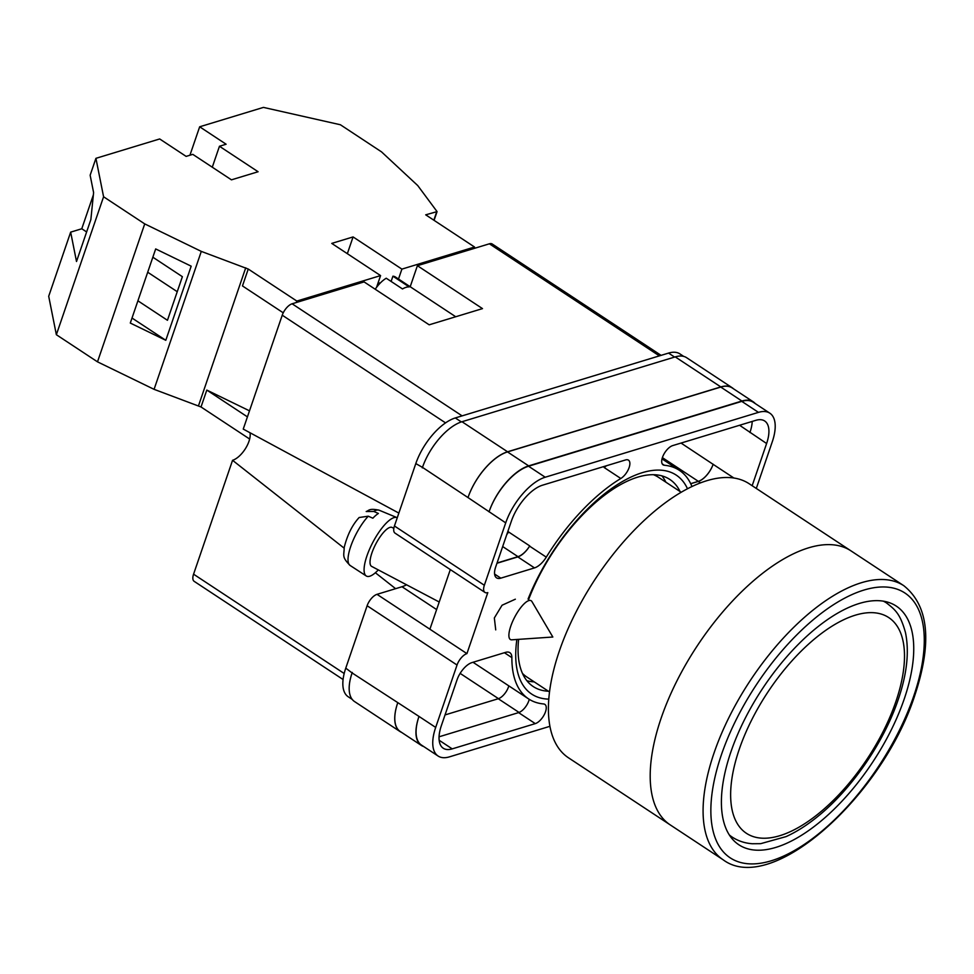 <?xml version="1.0" encoding="UTF-8"?>
<svg xmlns="http://www.w3.org/2000/svg" width="974" height="974" viewBox="0 0 974 974"><rect width="100%" height="100%" fill="white"/><g stroke="black" fill="none" stroke-linecap="round" stroke-linejoin="round"><path stroke-width="1.46" d="M548.788 699.125A131.198 60.778 -56.6 0 1 516.877 639.468M528.054 599.095A131.198 60.778 -56.6 0 1 642.304 472.67A131.198 60.778 -56.6 0 1 687.486 488.765M680.083 491.541A124.051 57.466 123.4 0 0 669.795 479.427A124.051 57.466 123.4 0 0 637.751 477.138A124.051 57.466 123.4 0 0 528.663 599.424M518.606 639.358A124.051 57.466 123.4 0 0 533.228 686.548A124.051 57.466 123.4 0 0 548.423 691.236M515.343 599.205L502.06 605.231L494.342 617.954L495.729 629.886M526.873 680.716A124.051 57.466 123.4 0 0 534.202 681.861M406.56 584.79A35.746 16.558 -56.6 0 1 401.994 586.738L377.011 594.335L466.923 653.615L487.804 592.618A10.994 5.089 123.4 0 1 484.955 592.423A10.994 5.089 123.4 0 1 484.346 585.264L505.713 522.868A43.988 20.381 123.4 0 1 545.221 477.223L758.466 412.367A43.988 20.381 123.4 0 1 769.837 413.183A43.988 20.381 123.4 0 1 772.272 441.806L756.299 488.449M484.955 592.423L395.054 533.143A10.994 5.089 -56.6 0 1 394.433 525.984L484.346 585.264M683.724 356.411L679.925 353.903A43.988 20.381 -56.6 0 0 668.554 353.087L455.308 417.943A43.988 20.381 -56.6 0 0 415.801 463.587L394.433 525.984M352.235 699.417L348.205 696.763A43.988 20.381 -56.6 0 1 345.77 668.14L352.101 672.937A43.988 20.381 -56.6 0 1 352.271 672.437M377.011 594.335A10.994 5.089 -56.6 0 0 367.125 605.743L345.77 668.14M450.317 569.571L429.899 629.204M511.874 657.633A16.497 7.646 123.4 0 0 509.852 652.665A16.497 7.646 123.4 0 0 505.591 652.361L471.903 662.612A16.497 7.646 123.4 0 0 457.086 679.718L441.344 725.703A34.638 16.047 123.4 0 0 443.267 748.239A34.638 16.047 123.4 0 0 452.216 748.872L535.274 723.621A11.396 5.272 123.4 0 0 544.442 714.307A11.396 5.272 123.4 0 0 544.868 704.385A11.396 5.272 123.4 0 0 543.626 703.959A136.92 63.42 123.4 0 1 528.614 698.918A136.92 63.42 123.4 0 1 511.874 657.633L504.41 652.714M620.815 478.49A11.396 5.272 123.4 0 0 628.668 468.762A11.396 5.272 123.4 0 0 628.486 460.154A11.396 5.272 123.4 0 0 625.551 459.947L542.494 485.198A34.638 16.047 123.4 0 0 511.374 521.139L495.632 567.124A16.497 7.646 123.4 0 0 496.557 577.85A16.497 7.646 123.4 0 0 500.819 578.154L534.507 567.903A16.497 7.646 123.4 0 0 546.28 557.14A136.92 63.42 123.4 0 1 620.815 478.49L604.136 467.496A11.396 5.272 123.4 0 0 606.412 465.755M739.583 425.261L766.611 443.523A34.638 16.047 123.4 0 0 764.687 420.987A34.638 16.047 123.4 0 0 755.739 420.354L672.681 445.605A11.396 5.272 123.4 0 0 663.513 454.907A11.396 5.272 123.4 0 0 663.087 464.841A11.396 5.272 123.4 0 0 664.329 465.255A136.92 63.42 123.4 0 1 679.341 470.308A136.92 63.42 123.4 0 1 691.954 486.537M766.611 443.523L752.159 485.722M466.923 653.615A10.994 5.089 123.4 0 0 457.037 665.023L435.682 727.42A43.988 20.381 123.4 0 0 438.117 756.043A43.988 20.381 123.4 0 0 449.489 756.847L549.92 726.312M401.617 732.411A43.988 20.381 -56.6 0 1 400.107 731.596L354.548 701.56A43.988 20.381 -56.6 0 1 352.101 672.937L419.003 716.426A43.988 20.381 123.4 0 0 421.438 745.049L438.117 756.043M422.314 467.873A43.988 20.381 -56.6 0 1 422.485 467.374L415.801 463.587M720.76 387.068L741.908 401.02A43.988 20.381 -56.6 0 1 753.279 401.836L732.119 387.883A43.988 20.381 -56.6 0 0 720.76 387.068L507.503 451.924A43.988 20.381 -56.6 0 0 467.995 497.568L422.485 467.374A43.988 20.381 -56.6 0 1 461.993 421.73L507.564 451.778L720.809 386.922A43.988 20.381 -56.6 0 1 732.168 387.737A43.988 20.381 -56.6 0 1 733.507 388.796M732.168 387.737L686.609 357.689A43.988 20.381 -56.6 0 0 675.238 356.886L461.993 421.73M508.818 685.866A11.396 5.272 -56.6 0 1 498.262 698.735L445.033 714.928M749.931 432.529A34.638 16.047 123.4 0 0 752.22 421.425M769.837 413.183L753.158 402.189A43.988 20.381 123.4 0 0 741.786 401.373L758.466 412.367M467.995 497.568L505.713 522.868M741.786 401.373L528.541 466.229A43.988 20.381 123.4 0 0 489.033 511.861M529.247 699.332A11.396 5.272 123.4 0 1 518.594 712.615L439.055 736.807M681.045 443.06L713.114 464.318A16.497 7.646 -56.6 0 1 698.297 481.436L700.476 482.873M506.76 534.641A16.497 7.646 -56.6 0 0 508.586 531.962A136.92 63.42 -56.6 0 1 508.647 531.865A16.497 7.646 -56.6 0 1 506.772 534.604M508.586 531.962L529.734 545.915A136.92 63.42 123.4 0 0 529.6 546.146L546.28 557.14M496.959 563.252L517.827 556.909A16.497 7.646 123.4 0 0 529.6 546.146M665.863 482.167A124.051 57.466 123.4 0 0 661.93 475.884M423.702 746.534A43.988 20.381 -56.6 0 1 421.316 745.402A43.988 20.381 -56.6 0 1 418.881 716.779M753.279 401.836A43.988 20.381 -56.6 0 1 755.252 403.565M741.908 401.02L528.663 465.876A43.988 20.381 -56.6 0 0 489.155 511.508M529.734 545.915A16.497 7.646 -56.6 0 1 517.985 556.653L497.044 563.021M421.316 745.402L400.168 731.45A43.988 20.381 -56.6 0 1 397.721 702.826M690.724 483.737L698.297 481.436M400.107 731.596A43.988 20.381 -56.6 0 1 397.672 702.985M713.151 464.221A16.497 7.646 -56.6 0 1 698.334 481.339L690.688 483.664M468.056 497.41A43.988 20.381 -56.6 0 1 507.564 451.778M531.95 601.591A22 6.757 117.8 0 0 531.013 600.654A22 6.757 117.8 0 0 525.169 602.845A22 6.757 117.8 0 0 510.778 626.148A22 6.757 117.8 0 0 510.51 639.577A22 6.757 117.8 0 0 511.8 639.821L552.83 637.02L531.95 601.591M373.773 511.447L366.2 511.508C368.927 510.778 368.769 507.978 379.178 510.218A31.229 9.582 117.8 0 0 373.773 511.447L378.387 513.456A31.692 9.728 117.8 0 0 375.721 515.453A31.692 9.728 117.8 0 0 372.872 518.205L368.269 516.196A31.229 9.582 117.8 0 0 351.322 544.758A31.229 9.582 117.8 0 0 350.08 565.444L366.248 575.963A32.994 10.13 -62.2 0 1 368.562 551.552A32.994 10.13 -62.2 0 1 388.48 521.017A32.994 10.13 -62.2 0 1 397.002 517.62A32.994 10.13 -62.2 0 1 397.258 517.742M378.302 569.9A32.994 10.13 -62.2 0 1 375.27 572.834A32.994 10.13 -62.2 0 1 366.248 575.963M439.213 602.005L371.618 566.381A22 6.757 -62.2 0 1 372.896 550.286A22 6.757 -62.2 0 1 386.276 529.649A22 6.757 -62.2 0 1 392.132 527.47L393.837 528.358M350.08 565.444C341.631 556.811 344.029 555.971 344.212 547.437C347.328 534.909 352.308 524.937 359.15 517.511L368.269 516.196M249.49 410.833L206.805 390.087L201.021 406.974L154.075 389.332L97.497 361.841L56.358 334.715L48.7 296.279L70.664 232.141L81.779 228.756L93.358 194.922M70.664 232.141L76.508 261.495L90.862 219.588L93.601 192.572L90.144 175.235L95.927 158.336L159.687 138.953L186.131 156.388L192.791 154.355L231.447 179.837L258.098 171.741L219.454 146.258L226.114 144.225L199.67 126.79L263.43 107.396L340.401 124.757L381.54 151.883L417.749 185.571L437.07 211.614L434.075 220.343M189.93 155.231L199.67 126.79M56.358 334.715L103.585 196.772L95.927 158.336M347.341 253.69L353.075 236.925L331.757 243.403L380.578 275.593L296.827 301.063L248.248 269.043L201.301 251.389L144.724 223.898L103.585 196.772M353.075 236.925L401.897 269.116L474.533 247.019L474.046 248.467M437.07 211.614L425.711 214.828L474.533 247.019M398.5 279.027L401.897 269.116M376.548 287.367L380.578 275.593M296.827 301.063L296.327 302.512M154.075 389.332L201.301 251.389M97.497 361.841L144.724 223.898M165.799 340.303L191.184 266.182L155.682 248.93L130.297 323.051L165.799 340.303L132.014 318.035M248.248 269.043L242.465 285.93L283.239 312.812M198.501 405.756L245.728 267.813M201.021 406.974L249.6 439.006M206.805 390.087L247.433 416.872M137.918 300.808L167.455 320.288L182.382 276.689L152.845 257.209M436.827 211.455L433.844 220.185M212.283 167.199L219.454 146.258M177.244 291.701L147.695 272.221M86.625 231.958L81.779 228.756M723.146 859.786L670.258 824.917A164.131 76.033 -56.6 0 1 661.151 718.13A164.131 76.033 -56.6 0 1 850.959 550.858A164.131 76.033 123.4 0 0 661.151 718.13A164.131 76.033 123.4 0 0 670.258 824.917L568.475 757.796A164.131 76.033 123.4 0 1 559.356 651.022A164.131 76.033 123.4 0 1 749.164 483.737L903.848 585.727A164.131 76.033 -56.6 0 0 714.039 752.999A164.131 76.033 -56.6 0 0 723.146 859.786C771.846 896.263 882.59 795.661 914.829 695.302C932.41 642.256 928.758 605.731 903.848 585.727M522.454 673.399A119.595 55.396 123.4 0 0 526.751 676.942L549.519 691.954M681.179 492.26L658.412 477.26A119.595 55.396 123.4 0 0 653.457 474.703M904.201 699.089A142.959 66.22 123.4 0 0 896.263 606.084A142.959 66.22 123.4 0 0 730.938 751.782A142.959 66.22 123.4 0 0 738.876 844.787A142.959 66.22 123.4 0 0 904.201 699.089M375.209 289.229A22 10.19 123.4 0 1 386.24 278.223L402.518 288.949A22 10.19 -56.6 0 1 406.048 287.342A22 10.19 -56.6 0 1 409.177 286.928L392.912 276.19A22 10.19 123.4 0 1 395.456 277.018L455.722 316.745M391.11 281.437L392.912 276.19M343.079 679.511L194.179 581.344A10.994 5.089 -56.6 0 1 193.57 574.185L344.187 673.497M344.09 548.119L232.555 460.3L193.57 574.185M232.555 460.3A18.287 8.474 123.4 0 0 245.375 448.722A18.287 8.474 123.4 0 0 249.989 432.736M445.556 422.886L282.241 315.199L243.244 429.096L398.853 513.091M282.241 315.199A10.994 5.089 -56.6 0 1 292.115 303.791L462.114 415.874M410.2 286.733L417.396 265.695L482.495 308.612L429.181 324.817L364.081 281.9L292.115 303.791M659.374 355.887L489.374 243.804L417.396 265.695M489.374 243.804A10.994 5.089 -56.6 0 1 492.211 243.999L661.102 355.364M395.602 588.673L375.367 572.749M419.003 716.426L435.682 727.42M367.125 605.743L457.037 665.023M528.541 466.229L545.221 477.223M713.114 464.318L733.885 478.015M662.21 463.855L664.329 465.255M604.343 466.388L605.073 466.863M507.88 531.366L508.647 531.865M517.827 556.909L534.507 567.903M494.597 574.051L500.819 578.154M518.594 712.615L535.274 723.621M439.152 740.264L452.216 748.872M507.503 451.924L528.663 465.876M502.681 546.56L517.985 556.653M498.262 698.735L519.069 712.457M675.238 356.886L720.809 386.922M460.13 673.375L498.481 698.662M662.381 457.634L698.334 481.339M668.554 353.087L674.605 357.081M455.308 417.943L461.359 421.937M436.62 609.566L401.994 586.738M378.277 282.29L379.921 283.373M729.599 835.388L732.253 837.129A140.219 64.954 -56.6 0 1 729.283 834.913M739.266 749.25A129.213 59.852 123.4 0 0 779.821 835.692A129.213 59.852 123.4 0 0 895.873 701.621A129.213 59.852 123.4 0 0 855.318 615.178A129.213 59.852 123.4 0 0 739.266 749.25M883.394 601.165A140.219 64.954 -56.6 0 1 886.608 603.016L883.954 601.262M721.442 754.667A158.628 73.488 123.4 0 0 771.225 860.797A158.628 73.488 123.4 0 0 913.697 696.203A158.628 73.488 123.4 0 0 863.914 590.074A158.628 73.488 123.4 0 0 721.442 754.667M662.028 458.888L679.341 470.308M473.023 662.271L528.614 698.918M379.178 510.218L397.002 517.62M732.253 837.129C738.231 841.012 744.915 843.216 752.305 843.74L760.682 843.667L786.079 836.605C796.403 831.918 806.801 825.331 817.308 816.833C851.398 789.561 883.649 742.809 898.138 699.819C906.964 674.105 909.412 651.691 905.479 632.601C900.134 613.291 894.984 609.675 886.608 603.016"/></g></svg>

